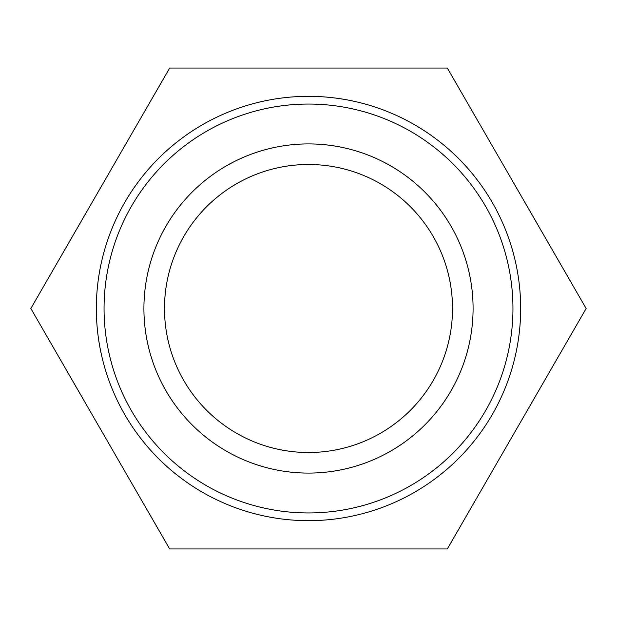 <?xml version="1.0" encoding="UTF-8"?>
<svg xmlns="http://www.w3.org/2000/svg" width="617" height="617" viewBox="0 0 617 617"><rect width="100%" height="100%" fill="white"/><g stroke="black" fill="none" stroke-linecap="round" stroke-linejoin="round"><path stroke-width="0.93" d="M452.516 308.5A144.016 144.016 0 0 1 236.496 433.219A144.016 144.016 0 0 1 236.496 183.781A144.016 144.016 0 0 1 452.516 308.5M473.085 308.5A164.585 164.585 0 0 0 226.208 165.965A164.585 164.585 0 0 0 226.208 451.035A164.585 164.585 0 0 0 473.085 308.5M512.951 308.5A204.451 204.451 0 0 1 206.279 485.556A204.451 204.451 0 0 1 206.279 131.444A204.451 204.451 0 0 1 512.951 308.5M520.663 308.5A212.163 212.163 0 0 0 308.5 96.337A212.163 212.163 0 0 0 96.337 308.5A212.163 212.163 0 0 0 308.5 520.663A212.163 212.163 0 0 0 520.663 308.5M169.675 68.047L447.325 68.047L586.15 308.5L447.325 548.953L169.675 548.953L30.85 308.5L169.675 68.047"/></g></svg>
